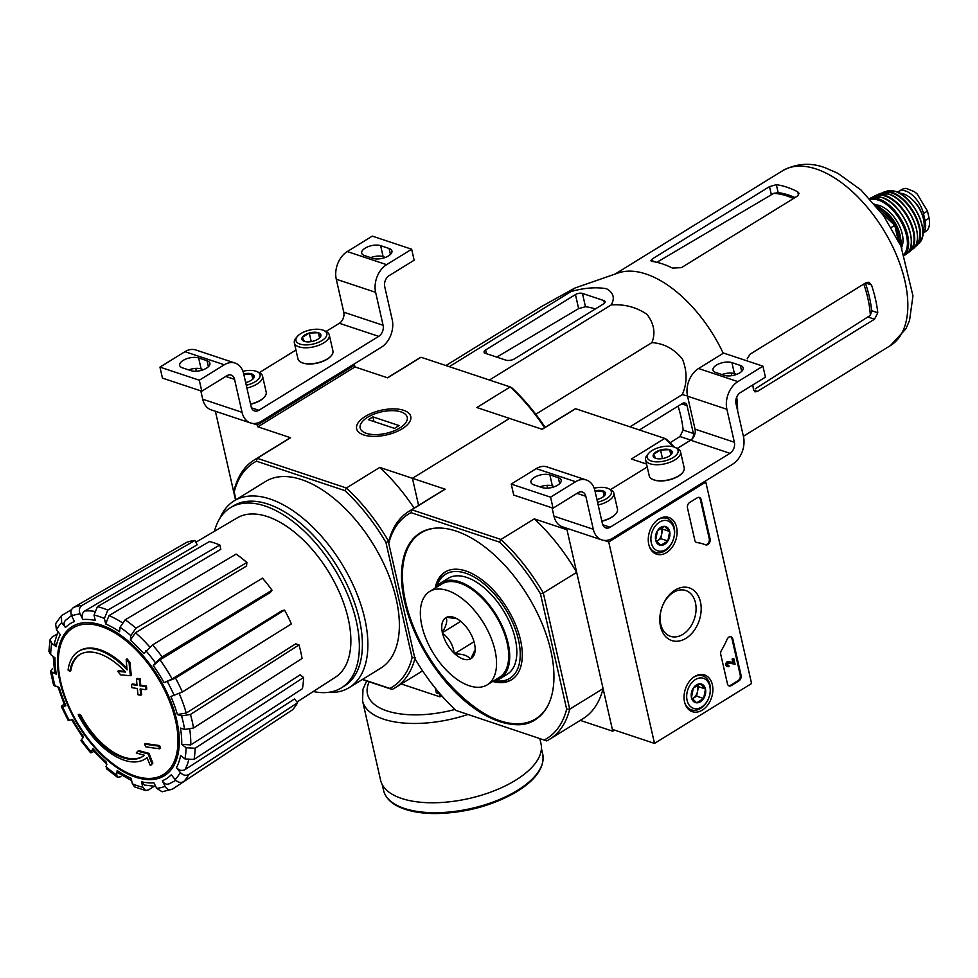 <?xml version="1.0" encoding="UTF-8"?>
<svg xmlns="http://www.w3.org/2000/svg" width="978" height="978" viewBox="0 0 978 978"><rect width="100%" height="100%" fill="white"/><g stroke="black" fill="none" stroke-linecap="round" stroke-linejoin="round"><path stroke-width="1.47" d="M215.38 411.249L235.539 500.002M235.967 499.746L234.194 491.922A131.822 70.489 58.3 0 1 256.468 461.2L344.904 490.638L346.383 487.998L257.202 458.303L290.564 437.728L257.886 426.836L354.965 366.958L354.549 365.124L353.144 364.66M354.549 365.124L257.471 425.014L252.789 423.45M257.471 425.014L257.886 426.836M411.652 249.219L386.628 264.659A21.088 15.012 108.4 0 0 375.625 292.324L383.107 325.295A8.435 6.002 108.4 0 1 378.706 336.359L258.877 410.283A8.435 6.002 108.4 0 1 254.549 410.956A8.435 6.002 108.4 0 1 251.138 406.701L243.656 373.73A21.088 15.012 108.4 0 0 235.148 363.082A21.088 15.012 108.4 0 0 224.317 364.77L199.292 380.21L201.786 391.2L226.823 375.76A8.435 6.002 108.4 0 1 231.15 375.087A8.435 6.002 108.4 0 1 234.549 379.342L242.043 412.313A21.088 15.012 108.4 0 0 250.551 422.961A21.088 15.012 108.4 0 0 261.37 421.261L381.2 347.349A21.088 15.012 108.4 0 0 392.215 319.672L384.721 286.713A8.435 6.002 108.4 0 1 389.122 275.649L414.159 260.209L411.652 249.219L372.312 236.114L347.288 251.554A21.088 15.012 108.4 0 0 336.273 279.231L343.767 312.19A8.435 6.002 108.4 0 1 339.366 323.266L326.041 331.481M380.638 245.661A11.174 5.086 -12.8 0 0 368.083 246.701A11.174 5.086 -12.8 0 0 361.701 253.094A11.174 5.086 -12.8 0 0 364.562 255.576L372.997 258.388A11.174 5.086 -12.8 0 0 385.552 257.348A11.174 5.086 -12.8 0 0 391.933 250.955A11.174 5.086 -12.8 0 0 389.073 248.473L380.638 245.661L383.131 256.652L385.405 257.41M383.131 256.652A11.174 5.086 -12.8 0 0 370.723 257.63M295.955 350.038L259.304 372.642M235.148 363.082L195.808 349.977A21.088 15.012 108.4 0 0 184.976 351.677L159.952 367.117L162.446 378.107L201.786 391.2M182.531 367.862L190.967 370.674A11.174 5.086 -12.8 0 0 203.522 369.635A11.174 5.086 -12.8 0 0 209.903 363.229A11.174 5.086 -12.8 0 0 207.043 360.748L198.62 357.948A11.174 5.086 -12.8 0 0 186.052 358.987A11.174 5.086 -12.8 0 0 179.671 365.381A11.174 5.086 -12.8 0 0 182.531 367.862M199.292 380.21L159.952 367.117M198.62 357.948L201.113 368.926L203.387 369.684M201.113 368.926A11.174 5.086 -12.8 0 0 188.693 369.916M195.698 368.388L196.333 371.212M200.808 390.87L202.703 399.207A21.088 15.012 108.4 0 0 211.199 409.868L250.551 422.961M243.864 374.66L251.652 373.914L253.779 377.948A9.743 4.438 167.2 0 1 253.314 378.584A9.743 4.438 167.2 0 1 246.774 382.264A9.743 4.438 167.2 0 1 245.661 382.557M243.693 373.902A9.743 4.438 167.2 0 1 251.652 373.914A9.743 4.438 167.2 0 1 253.779 377.948M242.911 371.249A15.819 7.201 167.2 0 1 257.092 371.64A15.819 7.201 167.2 0 1 258.852 378.657A15.819 7.201 167.2 0 1 246.273 385.246M257.092 371.64L259.17 372.581A17.922 8.154 167.2 0 1 262.544 376.09A17.922 8.154 167.2 0 1 246.896 388.021M262.544 376.09L266.187 392.117A17.922 8.154 167.2 0 1 264.659 396.738A17.922 8.154 167.2 0 1 250.539 404.036M264.463 396.958A17.396 7.922 167.2 0 1 264.292 397.178A17.396 7.922 167.2 0 1 250.588 404.269M252.837 379.109L251.652 373.914M304.39 341.383A9.743 4.438 167.2 0 1 303.73 341.126A9.743 4.438 167.2 0 1 302.275 337.349A9.743 4.438 167.2 0 1 309.28 333.033L318.4 332.74L320.515 336.774A9.743 4.438 167.2 0 1 320.063 337.422A9.743 4.438 167.2 0 1 313.51 341.102A9.743 4.438 167.2 0 1 304.39 341.383L302.275 337.349L309.28 333.033A9.743 4.438 167.2 0 1 318.4 332.74A9.743 4.438 167.2 0 1 320.515 336.774M300.014 344.085A15.819 7.201 167.2 0 1 297.324 336.493A15.819 7.201 167.2 0 1 323.84 330.466A15.819 7.201 167.2 0 1 321.31 340.943A15.819 7.201 167.2 0 1 300.014 344.085M323.84 330.466L325.918 331.42A17.922 8.154 167.2 0 1 329.293 334.928A17.922 8.154 167.2 0 1 319.06 345.185A17.922 8.154 167.2 0 1 298.913 346.848A17.922 8.154 167.2 0 1 294.329 342.862A17.922 8.154 167.2 0 1 295.857 338.241L297.324 336.493M329.293 334.928L332.936 350.943A17.922 8.154 167.2 0 1 331.395 355.576A17.922 8.154 167.2 0 1 302.557 362.875A17.922 8.154 167.2 0 1 301.346 362.398A17.922 8.154 167.2 0 1 297.972 358.889L294.329 342.862M331.212 355.796A17.396 7.922 167.2 0 1 331.041 356.016A17.396 7.922 167.2 0 1 303.046 363.095A17.396 7.922 167.2 0 1 301.872 362.642A17.396 7.922 167.2 0 1 301.615 362.52M319.574 337.936L318.4 332.74M311.224 341.615L309.28 333.033M751.581 683.536L654.502 743.414L608.732 541.959L705.81 482.081L751.581 683.536M566.641 528.206L612.35 729.38L654.502 743.414M604.062 540.406L608.732 541.959M704.404 481.616L705.81 482.081M738.879 680.92L731.299 685.602A4.218 3.007 -71.6 0 1 729.136 685.945A4.218 3.007 -71.6 0 1 727.436 683.805L720.749 654.38A4.218 3.007 -71.6 0 1 721.434 650.431A73.815 52.555 -71.6 0 0 727.094 639.343A4.218 3.007 -71.6 0 1 731.092 636.776A4.218 3.007 -71.6 0 1 732.791 638.903L741.08 675.395A4.218 3.007 -71.6 0 1 738.879 680.92L738.035 680.639L730.456 685.321A4.218 3.007 -71.6 0 1 728.732 685.761M701.14 499.575L710.101 539A4.218 3.007 -71.6 0 1 709.087 543.401A4.218 3.007 -71.6 0 1 705.725 544.868A4.218 3.007 -71.6 0 1 705.627 544.832A73.815 52.555 -71.6 0 0 703.805 544.171A73.815 52.555 -71.6 0 0 696.935 542.582A4.218 3.007 -71.6 0 1 696.544 542.497A4.218 3.007 -71.6 0 1 694.845 540.357L687.485 507.998A4.218 3.007 -71.6 0 1 689.686 502.46L697.277 497.79A4.218 3.007 -71.6 0 1 699.441 497.447A4.218 3.007 -71.6 0 1 701.14 499.575L700.297 499.293L709.258 538.719A4.218 3.007 -71.6 0 1 708.378 542.949A4.218 3.007 -71.6 0 1 705.199 544.66M675.016 590.113A27.751 19.756 -71.6 0 1 700.517 615.602A27.751 19.756 -71.6 0 1 665.945 636.923A27.751 19.756 -71.6 0 1 675.016 590.113M694.649 676.519A19.352 13.778 -71.6 0 1 704.343 674.893A19.352 13.778 -71.6 0 1 711.532 697.681A19.352 13.778 -71.6 0 1 692.118 711.605A19.352 13.778 -71.6 0 1 684.099 695.419A19.352 13.778 -71.6 0 1 694.649 676.519M658.866 519.025A19.352 13.778 -71.6 0 1 668.561 517.399A19.352 13.778 -71.6 0 1 675.749 540.186A19.352 13.778 -71.6 0 1 656.336 554.11A19.352 13.778 -71.6 0 1 648.316 537.912A19.352 13.778 -71.6 0 1 658.866 519.025M673.329 592.448A24.144 17.188 -71.6 0 1 685.712 590.504A24.144 17.188 -71.6 0 1 694.392 618.842A24.144 17.188 -71.6 0 1 670.456 636.311A24.144 17.188 -71.6 0 1 660.15 616.226A24.144 17.188 -71.6 0 1 673.329 592.448M696.935 542.582L696.177 542.325A73.815 52.555 -71.6 0 1 702.962 543.89A73.815 52.555 -71.6 0 1 703.39 544.037M699.001 497.35A4.218 3.007 -71.6 0 1 700.297 499.293M730.652 636.678A4.218 3.007 -71.6 0 1 731.947 638.622L740.236 675.113A4.218 3.007 -71.6 0 1 738.035 680.639M733.855 658.805L735.101 664.258L728.732 663.035A1.271 0.905 -71.6 0 0 728.133 665.468A1.271 0.905 -71.6 0 0 728.781 665.37L729.026 666.47A2.531 1.797 -71.6 0 1 727.73 666.666A2.531 1.797 -71.6 0 1 726.752 663.915A2.531 1.797 -71.6 0 1 729.001 661.8L733.708 662.705L732.95 659.368L733.855 658.805L733.011 658.524L732.106 659.086L732.95 659.368M727.326 666.458A2.531 1.797 -71.6 0 1 726.886 666.385A2.531 1.797 -71.6 0 1 725.908 663.634A2.531 1.797 -71.6 0 1 728.158 661.519L732.864 662.424L732.106 659.086M732.864 662.424L733.708 662.705M728.158 661.519L729.001 661.8M727.754 665.174A1.271 0.905 -71.6 0 0 727.938 665.089L728.781 665.37M700.309 683.842L705.468 689.001L703.634 698.488L696.629 702.815L691.458 697.644L693.292 688.157L700.309 683.842A9.743 6.932 -71.6 0 1 705.468 689.001A9.743 6.932 -71.6 0 1 703.634 698.488A9.743 6.932 -71.6 0 1 696.629 702.815A9.743 6.932 -71.6 0 1 691.458 697.644A9.743 6.932 -71.6 0 1 693.292 688.157A9.743 6.932 -71.6 0 1 700.309 683.842M687.094 700.346A15.819 11.259 -71.6 0 1 701.446 677.925A15.819 11.259 -71.6 0 1 706.85 701.715A15.819 11.259 -71.6 0 1 687.094 700.346M693.439 677.351A17.922 12.763 -71.6 0 1 702.717 675.847A17.922 12.763 -71.6 0 1 709.172 696.886A17.922 12.763 -71.6 0 1 691.397 709.869A17.922 12.763 -71.6 0 1 684.857 703.109M696.752 685.248A8.435 6.002 -71.6 0 1 697.51 687.241A8.435 6.002 -71.6 0 1 697.522 691.409A8.435 6.002 -71.6 0 1 693.109 698.316L696.605 696.153L698.451 686.666L696.935 685.162M692.216 698.867L693.109 698.316A8.435 6.002 -71.6 0 1 692.167 698.793M696.605 696.153L703.634 698.488M698.451 686.666L705.468 689.001M664.527 526.347L669.685 531.506L667.852 540.993L660.847 545.321L655.676 540.149L657.509 530.663L664.527 526.347A9.743 6.932 -71.6 0 1 669.685 531.506A9.743 6.932 -71.6 0 1 667.852 540.993A9.743 6.932 -71.6 0 1 660.847 545.321A9.743 6.932 -71.6 0 1 655.676 540.149A9.743 6.932 -71.6 0 1 657.509 530.663A9.743 6.932 -71.6 0 1 664.527 526.347M651.311 542.851A15.819 11.259 -71.6 0 1 665.663 520.43A15.819 11.259 -71.6 0 1 671.067 544.22A15.819 11.259 -71.6 0 1 651.311 542.851M657.656 519.844A17.922 12.763 -71.6 0 1 666.935 518.352A17.922 12.763 -71.6 0 1 673.39 539.391A17.922 12.763 -71.6 0 1 655.615 552.374A17.922 12.763 -71.6 0 1 649.074 545.602M660.969 527.753A8.435 6.002 -71.6 0 1 661.727 529.746A8.435 6.002 -71.6 0 1 661.739 533.915A8.435 6.002 -71.6 0 1 657.326 540.822L660.822 538.658L662.668 529.171L661.152 527.655M656.434 541.36L657.326 540.822A8.435 6.002 -71.6 0 1 656.385 541.299M660.822 538.658L667.852 540.993M662.668 529.171L669.685 531.506M762.926 366.175L737.901 381.616A21.088 15.012 108.4 0 0 726.886 409.281L734.38 442.252A8.435 6.002 108.4 0 1 729.979 453.315L610.138 527.228A8.435 6.002 108.4 0 1 605.81 527.912A8.435 6.002 108.4 0 1 602.411 523.646L594.917 490.687A21.088 15.012 108.4 0 0 586.409 480.027A21.088 15.012 108.4 0 0 575.59 481.726L550.565 497.166L553.059 508.157L578.084 492.716A8.435 6.002 108.4 0 1 582.411 492.032A8.435 6.002 108.4 0 1 585.822 496.298L593.304 529.269A21.088 15.012 108.4 0 0 601.812 539.917A21.088 15.012 108.4 0 0 612.631 538.218L732.473 464.305A21.088 15.012 108.4 0 0 743.476 436.628L735.994 403.669A8.435 6.002 108.4 0 1 740.395 392.594L765.419 377.166L762.926 366.175L723.586 353.07L698.549 368.51A21.088 15.012 108.4 0 0 687.546 396.188L695.04 429.146A8.435 6.002 108.4 0 1 690.627 440.21L677.314 448.437M731.911 362.618A11.174 5.086 -12.8 0 0 719.356 363.657A11.174 5.086 -12.8 0 0 712.974 370.051A11.174 5.086 -12.8 0 0 715.835 372.532L724.258 375.344A11.174 5.086 -12.8 0 0 736.813 374.305A11.174 5.086 -12.8 0 0 743.194 367.911A11.174 5.086 -12.8 0 0 740.334 365.43L731.911 362.618L734.405 373.608L736.678 374.366M734.405 373.608A11.174 5.086 -12.8 0 0 721.996 374.586M647.228 466.995L610.565 489.599M586.409 480.027L547.069 466.934A21.088 15.012 108.4 0 0 536.25 468.633L511.225 484.073L513.719 495.051L553.059 508.157M533.805 484.819L542.24 487.619A11.174 5.086 -12.8 0 0 554.795 486.579A11.174 5.086 -12.8 0 0 561.176 480.186A11.174 5.086 -12.8 0 0 558.316 477.704L549.88 474.892A11.174 5.086 -12.8 0 0 537.325 475.931A11.174 5.086 -12.8 0 0 530.944 482.337A11.174 5.086 -12.8 0 0 533.805 484.819M550.565 497.166L511.225 484.073M549.88 474.892L552.374 485.883L554.648 486.641M552.374 485.883A11.174 5.086 -12.8 0 0 539.966 486.873M546.959 485.345L547.607 488.169M552.069 507.826L553.964 516.164A21.088 15.012 108.4 0 0 562.472 526.824L601.812 539.917M595.137 491.616L602.925 490.87L605.04 494.905A9.743 4.438 167.2 0 1 604.587 495.54A9.743 4.438 167.2 0 1 598.035 499.22A9.743 4.438 167.2 0 1 596.922 499.501M594.954 490.858A9.743 4.438 167.2 0 1 602.925 490.87A9.743 4.438 167.2 0 1 605.04 494.905M594.184 488.205A15.819 7.201 167.2 0 1 608.365 488.584A15.819 7.201 167.2 0 1 610.125 495.601A15.819 7.201 167.2 0 1 597.534 502.203M608.365 488.584L610.443 489.538A17.922 8.154 167.2 0 1 613.817 493.046A17.922 8.154 167.2 0 1 598.169 504.966M613.817 493.046L617.46 509.073A17.922 8.154 167.2 0 1 615.92 513.694A17.922 8.154 167.2 0 1 601.8 520.993M615.737 513.915A17.396 7.922 167.2 0 1 615.565 514.135A17.396 7.922 167.2 0 1 601.861 521.213M604.111 496.054L602.925 490.87M655.651 458.34A9.743 4.438 167.2 0 1 655.003 458.083A9.743 4.438 167.2 0 1 653.536 454.305A9.743 4.438 167.2 0 1 660.541 449.99L669.673 449.697L671.788 453.731A9.743 4.438 167.2 0 1 671.324 454.379A9.743 4.438 167.2 0 1 664.783 458.046A9.743 4.438 167.2 0 1 655.651 458.34L653.536 454.305L660.541 449.99A9.743 4.438 167.2 0 1 669.673 449.697A9.743 4.438 167.2 0 1 671.788 453.731M651.287 461.041A15.819 7.201 167.2 0 1 648.585 453.437A15.819 7.201 167.2 0 1 675.101 447.423A15.819 7.201 167.2 0 1 672.571 457.9A15.819 7.201 167.2 0 1 651.287 461.041M675.101 447.423L677.179 448.376A17.922 8.154 167.2 0 1 680.554 451.873A17.922 8.154 167.2 0 1 670.321 462.142A17.922 8.154 167.2 0 1 650.187 463.804A17.922 8.154 167.2 0 1 645.59 459.819A17.922 8.154 167.2 0 1 647.13 455.198L648.585 453.437M680.554 451.873L684.197 467.9A17.922 8.154 167.2 0 1 682.668 472.521A17.922 8.154 167.2 0 1 653.83 479.831A17.922 8.154 167.2 0 1 652.619 479.354A17.922 8.154 167.2 0 1 649.233 475.846L645.59 459.819M682.485 472.753A17.396 7.922 167.2 0 1 682.302 472.961A17.396 7.922 167.2 0 1 654.306 480.051A17.396 7.922 167.2 0 1 653.133 479.587A17.396 7.922 167.2 0 1 652.876 479.477M670.847 454.892L669.673 449.697M662.497 458.572L660.541 449.99M673.267 446.775A133.925 71.614 -121.7 0 0 664.759 438.413L575.577 408.718L542.203 429.305L509.514 418.413L412.435 478.303L379.757 467.423L346.383 487.998A133.925 71.614 58.3 0 1 388.743 541.482L385.931 542.448L412.129 657.705L415.161 657.729M387.471 377.789L418.181 358.84A133.925 71.614 58.3 0 1 421.017 357.251L510.21 386.946L476.836 407.533L509.514 418.413L412.435 478.303L418.596 505.381L412.435 478.303L445.124 489.183L411.75 509.77L411.029 512.655L499.465 542.105L500.944 539.465L411.75 509.77A133.925 71.614 58.3 0 0 408.914 511.36L442.288 490.773A133.925 71.614 58.3 0 1 445.124 489.183M80 654.441A59.902 32.029 58.3 0 0 70.795 670.786L69.878 671.348A230.563 104.927 -12.8 0 1 68.069 670.113A63.277 33.839 58.3 0 1 78.436 651.421A63.277 33.839 58.3 0 1 127.103 669.893A228.094 170.832 102.7 0 1 126.199 659.404L127.116 658.842A221.004 178.668 -151.3 0 0 130.025 662.461A227.446 170.343 -77.3 0 0 131.321 675.138L130.416 675.688A227.446 170.343 -77.3 0 1 129.12 663.023L130.025 662.461M78.436 651.421L79.352 650.859A63.277 33.839 58.3 0 1 126.932 668.182M69.878 671.348A59.902 32.029 58.3 0 1 79.548 654.71A59.902 32.029 58.3 0 1 125.502 672.069A227.678 89.084 163.9 0 1 117.715 671.287L118.631 670.725A227.678 89.084 163.9 0 0 124.842 671.373M117.715 671.287A225.991 182.703 28.7 0 0 120.587 674.832A228.314 89.34 -16.1 0 0 130.416 675.688M129.12 663.023A221.004 178.668 -151.3 0 1 126.199 659.404M80.037 716.03A230.563 104.927 167.2 0 1 78.228 714.796L79.132 714.233A230.563 104.927 167.2 0 0 80.942 715.468L80.037 716.03A59.902 32.029 58.3 0 0 142.433 756.666A59.902 32.029 58.3 0 0 144.402 755.26A227.678 117.348 -9.3 0 1 136.26 752.926A225.991 26.296 144.1 0 1 137.922 751.128L138.839 750.566A228.314 117.678 170.7 0 0 149.096 753.353A227.446 152.311 -66.5 0 0 152.886 763.06A221.004 25.721 -35.9 0 0 151.199 764.882L150.294 765.444A221.004 25.721 -35.9 0 1 151.969 763.622L152.886 763.06M150.294 765.444A228.094 152.739 113.5 0 1 147.03 757.571A63.277 33.839 58.3 0 1 144.878 759.124A63.277 33.839 58.3 0 1 78.228 714.796M147.067 757.693A63.277 33.839 58.3 0 1 145.783 758.573L144.878 759.124M151.969 763.622A227.446 152.311 -66.5 0 1 148.191 753.916L149.096 753.353M148.191 753.916A228.314 117.678 170.7 0 1 137.922 751.128M142.886 756.385A59.902 32.029 58.3 0 1 80.942 715.468M144.634 744.05A228.057 162.385 108.4 0 0 145.661 746.752A229.207 104.316 -12.8 0 0 159.683 748.781L160.588 748.219A224.243 159.671 -71.6 0 1 159.548 745.529A229.72 104.536 167.2 0 1 145.539 743.488L144.634 744.05A229.72 104.536 167.2 0 0 158.644 746.092L159.548 745.529M159.683 748.781A224.243 159.671 -71.6 0 1 158.644 746.092M131.517 684.49A228.057 162.385 108.4 0 0 131.822 687.644A229.72 104.536 -12.8 0 0 137.311 688.524A226.688 161.407 108.4 0 0 138.008 694.783A230.563 104.927 -12.8 0 0 140.808 695.187A225.93 160.869 -71.6 0 1 140.111 688.94A229.72 104.536 -12.8 0 0 145.82 689.686A224.243 159.671 -71.6 0 1 145.539 686.519A229.207 104.316 167.2 0 1 139.817 685.774A225.93 160.869 -71.6 0 1 139.341 679.392A228.057 103.778 167.2 0 1 136.529 678.989A226.688 161.407 108.4 0 0 137.006 685.37A229.207 104.316 167.2 0 1 131.517 684.49L132.433 683.928A229.207 104.316 167.2 0 0 136.944 684.661M140.808 695.187L141.712 694.625A225.93 160.869 -71.6 0 1 141.089 689.074M145.82 689.686L146.737 689.123A224.243 159.671 -71.6 0 1 146.443 685.957A229.207 104.316 167.2 0 1 140.722 685.211A225.93 160.869 -71.6 0 1 140.245 678.83A228.057 103.778 167.2 0 1 137.446 678.426L136.529 678.989M145.539 686.519L146.443 685.957M139.817 685.774L140.722 685.211M139.341 679.392L140.245 678.83M125.184 619.808A103.802 55.514 58.3 0 1 135.966 628.194L246.884 562.497A99.756 53.338 58.3 0 0 236.101 554.11L125.184 619.808L120.049 627.24L119.597 631.751A91.211 48.778 58.3 0 0 105.648 623.952L104.401 618.487L107.825 610.101L219.842 545.015L220.82 549.306L109.023 615.59A97.543 52.152 58.3 0 1 122.116 622.631M219.842 545.015A99.756 53.338 58.3 0 0 209.451 541.555L97.433 606.641L94.01 615.028L95.257 620.492A91.211 48.778 58.3 0 0 82.861 619.526L80.11 613.939C78.68 610.284 79.304 607.448 82.005 605.431L195.001 540.431A99.756 53.338 58.3 0 0 186.578 542.411L73.582 607.424A103.802 55.514 58.3 0 1 82.005 605.431M73.582 607.424C70.881 609.441 70.245 612.277 71.675 615.932L74.438 621.507A91.211 48.778 58.3 0 0 65.477 627.509L61.638 622.668L61.418 615.688L55.599 623.707L56.467 629.795L60.306 634.649A91.211 48.778 58.3 0 0 56.149 646.715L51.797 643.328L50.086 639.624L48.9 651.299L50.673 654.526L55.012 657.913A91.211 48.778 58.3 0 0 56.296 674.197L50.465 671.324L53.57 685.003L59.377 687.754A91.211 48.778 58.3 0 0 65.893 705.786L62.494 706.581C60.66 706.911 61.076 706.226 63.741 704.515M69.316 720.431A97.482 52.127 58.3 0 1 62.494 706.581L61.37 706.568L68.191 720.431L72.714 719.625A91.211 48.778 58.3 0 0 83.485 736.666L80.978 740.652L90.514 752.705L93.008 748.696L92.604 749.82L106.981 764.283M93.008 748.696A91.211 48.778 58.3 0 0 106.382 762.131L106.541 768.794L117.446 777.278L120.917 776.703M117.446 777.278L116.712 775.028L117.164 770.517L117.91 772.767L131.639 780.64M117.164 770.517A91.211 48.778 58.3 0 0 131.113 778.317L132.348 783.781L134.671 786.899L145.575 790.53L148.668 789.869L154.011 786.373M145.575 790.53L142.751 787.241L141.504 781.777L144.353 785.065L155.698 786.398M141.504 781.777A91.211 48.778 58.3 0 0 153.901 782.742L156.651 788.329L162.116 791.777M162.116 791.789L172.519 789.087C169.561 790.554 167.079 789.649 165.074 786.336L162.324 780.762C164.304 784.038 166.773 784.967 169.732 783.537M162.324 780.762A91.211 48.778 58.3 0 0 171.272 774.747L175.123 779.6C177.8 782.449 180.649 783.121 183.668 781.618L292.398 709.881A99.756 53.338 58.3 0 0 297.581 702.742L188.84 774.478A103.802 55.514 58.3 0 1 183.668 781.618M188.84 774.478C185.82 775.982 182.972 775.322 180.294 772.473L176.456 767.62C179.108 770.456 181.945 771.129 184.964 769.649L294.561 698.94L297.581 702.742M176.456 767.62A91.211 48.778 58.3 0 0 180.6 755.554L184.952 758.928L194.011 759.466L302.422 688.671A99.756 53.338 58.3 0 0 303.559 677.473L195.148 748.268A103.802 55.514 58.3 0 1 194.011 759.466M195.148 748.268L186.089 747.742L181.737 744.356L190.759 744.906L300.148 674.82L303.559 677.473M181.737 744.356A91.211 48.778 58.3 0 0 180.465 728.072L184.646 729.466L193.546 727.987L302.068 658.487A99.756 53.338 58.3 0 0 298.987 644.93L190.465 714.441A103.802 55.514 58.3 0 1 193.546 727.987M190.465 714.441L181.578 715.908L177.385 714.515L186.236 713.072L295.698 643.83L298.987 644.93M177.385 714.515A91.211 48.778 58.3 0 0 170.869 696.483L182.36 691.996L291.383 623.903A99.756 53.338 58.3 0 0 284.561 610.052L175.539 678.145A103.802 55.514 58.3 0 1 182.36 691.996M175.539 678.145L164.035 682.632L172.104 678.976L281.896 610.688L284.561 610.052M160.013 659.844L153.277 665.602L155.368 662.729L162.14 656.947L272.006 590.199L270.368 592.448L160.013 659.844A97.543 52.152 58.3 0 1 172.104 678.976M272.006 590.199A99.756 53.338 58.3 0 0 262.483 578.169L152.605 644.918L143.742 653.573A91.211 48.778 58.3 0 0 130.38 640.138L130.832 635.627L135.966 628.194M105.648 623.952L109.023 615.59M130.38 640.138L135.465 632.729A97.543 52.152 58.3 0 1 149.72 646.947M246.884 562.497L246.529 566.042L135.465 632.729M281.921 716.788L172.519 789.087M81.394 739.539A97.482 52.127 58.3 0 0 90.93 751.569C89.903 753.182 90.758 753.194 93.485 751.593M65.893 705.786L64.768 705.761M52.543 668.512L50.465 671.324M56.296 674.197L54.658 672.717L53.228 656.519M50.086 639.624L52.091 637.045L56.846 634.27M56.149 646.715L54.438 642.986L57.922 631.641M61.418 615.688L71.565 609.636M65.477 627.509C63.374 624.343 63.631 621.751 66.235 619.759M82.861 619.526C81.431 615.895 82.054 613.059 84.719 611.03L197.153 544.807L195.001 540.431M544.587 427.667A133.925 71.614 58.3 0 0 510.21 386.946L511.763 387.716A131.822 70.489 58.3 0 1 545.149 427.325M411.029 512.655A131.822 70.489 58.3 0 0 388.743 543.389L414.929 658.646A133.925 71.614 58.3 0 1 394.99 687.864A133.925 71.614 58.3 0 1 392.154 689.453L362.312 679.514M402.19 428.78A27.751 12.628 167.2 0 1 361.872 434.208A27.751 12.628 167.2 0 1 364.085 417.203A27.751 12.628 167.2 0 1 399.048 409.256A27.751 12.628 167.2 0 1 408.388 423.633A27.751 12.628 167.2 0 1 402.19 428.78M421.017 357.251L387.643 377.838L354.965 366.958M234.194 491.922L234.194 490.027A133.925 71.614 58.3 0 1 254.366 459.892A133.925 71.614 58.3 0 1 257.202 458.303L256.468 461.2M220.087 517.985A109.67 58.643 58.3 0 1 234.084 500.895L265.576 481.469A109.67 58.643 58.3 0 1 301.517 479.587A109.67 58.643 58.3 0 1 387.215 571.445A109.67 58.643 58.3 0 1 380.735 668.157L349.244 687.583A109.67 58.643 58.3 0 1 327.691 692.424M412.129 657.705A131.822 70.489 58.3 0 1 389.843 688.426L362.581 679.355M344.904 490.638A131.822 70.489 58.3 0 1 385.931 542.448M290.564 437.728A133.925 71.614 -121.7 0 0 287.728 439.305L254.366 459.892M414.134 508.132A133.925 71.614 -121.7 0 0 379.757 467.423M392.154 689.453L389.843 688.426M234.084 500.895A109.67 58.643 58.3 0 1 270.026 499.012A109.67 58.643 58.3 0 1 355.723 590.871A109.67 58.643 58.3 0 1 349.244 687.583M214.451 531.286A105.795 56.565 58.3 0 1 230.307 507.79A105.795 56.565 58.3 0 1 264.977 505.968A105.795 56.565 58.3 0 1 347.63 594.587A105.795 56.565 58.3 0 1 341.383 687.876A105.795 56.565 58.3 0 1 313.278 691.507M195.881 542.215L237.177 517.9A93.582 50.037 58.3 0 1 267.373 516.567A93.582 50.037 58.3 0 1 340.307 594.502A93.582 50.037 58.3 0 1 335.442 677.192L297.006 702.008M230.307 507.79L233.339 505.919A105.795 56.565 58.3 0 1 268.009 504.098A105.795 56.565 58.3 0 1 350.674 592.717A105.795 56.565 58.3 0 1 344.415 686.006L341.383 687.876M687.497 395.98L682.265 394.611C687.265 383.303 687.326 371.481 682.448 359.146C674.123 348.901 663.952 343.4 651.91 342.63C655.712 332.985 654.05 323.535 646.91 314.293C636.348 307.141 624.453 304.011 611.213 304.904C615.076 298.07 613.512 292.691 606.494 288.742C596.067 286.896 584.257 287.825 571.079 291.542L574.783 288.082L542.264 306.114L445.919 365.552M571.079 291.542L449.281 366.664M611.213 304.904L489.416 380.026M651.91 342.63L535.773 414.269M682.265 394.611L630.015 426.836M677.253 448.401L690.712 440.1A5.061 3.606 108.4 0 0 693.365 433.462L687.033 405.625A5.061 3.606 108.4 0 0 684.991 403.058A5.061 3.606 108.4 0 0 682.399 403.474L639.429 429.978M603.536 303.913A5.061 2.298 -12.8 0 0 605.101 301.676A5.061 2.298 -12.8 0 0 603.805 300.552L582.448 293.437A5.061 2.298 -12.8 0 0 575.443 294.561L485.638 349.953A5.061 2.298 -12.8 0 0 484.073 352.202A5.061 2.298 -12.8 0 0 485.369 353.327L505.883 360.149A6.333 2.885 -12.8 0 0 514.648 358.743L603.536 303.913M496.763 357.117L578.634 308.62L585.467 306.725L582.448 293.437M595.357 308.962A98.423 52.629 -121.7 0 0 585.467 306.725M898.134 240.148L894.76 225.319L881.96 213.461M894.76 225.319L891.264 227.483M863.782 284.06A93.815 50.159 58.3 0 1 870.359 315.344L871.655 310.711A93.631 50.074 -121.7 0 0 865.396 283.058M870.359 315.344L755.15 388.902M795.028 197.568A93.631 50.074 -121.7 0 0 778.158 192.678L773.732 193.363A93.815 50.159 58.3 0 1 793.451 198.546M656.825 262.3L773.732 193.363M752.815 384.941A102.714 54.927 58.3 0 1 753.402 389.488L754.992 391.885L757.424 391.432L874.528 319.195L877.792 312.752A102.714 54.927 -121.7 0 0 871.471 284.916L868.965 282.214L866.202 282.569L750.016 354.232L747.192 358.865M652.412 258.852L650.773 260.747L651.959 261.407A102.714 54.927 58.3 0 1 662.387 263.877A102.714 54.927 58.3 0 1 672.436 268.07L681.421 267.642L797.62 195.967L799.099 193.375L797.706 191.798A102.714 54.927 -121.7 0 0 786.777 187.153A102.714 54.927 -121.7 0 0 776.349 184.683L769.515 186.615L652.412 258.852L653.035 261.566M574.783 288.082L618.194 272.984A102.714 54.927 58.3 0 1 645.981 273.999A102.714 54.927 58.3 0 1 723.243 353.278M731.092 373.046A102.714 54.927 58.3 0 1 731.923 375.638M736.703 397.129A102.714 54.927 58.3 0 1 737.608 410.809M693.365 433.462L683.157 430.063L679.93 436.506L670.052 442.753M683.157 430.063A98.423 52.629 -121.7 0 0 678.096 406.114M441.714 695.761L439.966 696.837L401.31 683.964M439.966 696.837L439.819 693.585M435.259 688.109L436.359 692.925L439.305 693.903M539.844 738.622L541.005 743.757A82.25 37.433 167.2 0 1 515.602 780.224A82.25 37.433 167.2 0 1 432.374 802.779A82.25 37.433 167.2 0 1 380.589 780.2L362.569 700.908L362.985 689.197L366.677 680.969M436.359 692.925L438.254 691.752M401.066 411.921A24.144 10.99 167.2 0 1 402.691 412.557A24.144 10.99 167.2 0 1 400.76 427.349A24.144 10.99 167.2 0 1 370.356 434.256A24.144 10.99 167.2 0 1 362.227 421.75A24.144 10.99 167.2 0 1 401.066 411.921M399.048 425.577L394.489 428.388L368.364 419.684L372.911 416.872L399.048 425.577M373.975 421.555L372.911 416.872M897.718 192.238A20.672 11.051 58.3 0 1 898.831 191.358L902.572 189.06L906.056 188.326L914.32 191.651L917.107 193.901L927.474 211.052L929.1 218.192C930.225 224.769 929.088 229.219 925.665 231.517L922.877 233.241M898.831 191.358A20.672 11.051 58.3 0 1 912.718 195.417A20.672 11.051 58.3 0 1 923.452 213.534L925.078 220.673A20.672 11.051 58.3 0 1 922.877 233.155M899.674 193.228A23.203 12.408 58.3 0 1 903.489 193.876A23.203 12.408 58.3 0 1 920.115 210.111A23.203 12.408 58.3 0 1 922.877 230.845M913.134 200.417A18.386 9.829 58.3 0 1 920.897 211.187A2.115 1.125 58.3 0 1 921.105 211.81L921.264 212.507M576.678 572.362L566.995 529.758L534.306 518.878A133.925 71.614 58.3 0 1 576.678 572.362L543.303 592.949L569.709 709.197L603.084 688.61A133.925 71.614 58.3 0 1 582.912 718.744L549.538 739.331A133.925 71.614 58.3 0 1 546.714 740.908L455.968 710.444A131.822 70.489 58.3 0 1 414.929 658.646M614.551 730.114L612.766 731.214L603.084 688.61M674.368 447.117A131.822 70.489 -121.7 0 0 666.324 439.183L664.759 438.413L631.397 459L646.556 464.049M546.714 740.908L455.968 710.444M404.647 601.947A109.67 58.643 58.3 0 1 420.137 532.937A109.67 58.643 58.3 0 1 527.631 595.492A109.67 58.643 58.3 0 1 535.296 719.625A109.67 58.643 58.3 0 1 461.592 698.121A109.67 58.643 58.3 0 1 404.647 601.947M499.465 542.105A131.822 70.489 58.3 0 1 540.492 593.903L566.678 709.172A131.822 70.489 58.3 0 1 544.391 739.894M388.743 543.389L388.743 541.482A133.925 71.614 58.3 0 1 408.914 511.36M566.678 709.172L569.709 709.197A133.925 71.614 58.3 0 1 549.538 739.331M534.306 518.878L500.944 539.465A133.925 71.614 58.3 0 1 543.303 592.949L540.492 593.903M612.766 731.214L580.247 720.383M575.577 408.718A133.925 71.614 -121.7 0 0 572.741 410.295L542.032 429.244M402.447 573.108A109.67 58.643 58.3 0 1 420.589 532.655M535.748 719.331A109.67 58.643 58.3 0 1 491.445 717.387M436.102 587.411A63.277 33.839 58.3 0 1 445.565 571.775M511.995 679.465A63.277 33.839 58.3 0 1 493.78 680.908M435.161 588.096A63.277 33.839 58.3 0 1 445.1 572.044A63.277 33.839 58.3 0 1 507.117 608.145A63.277 33.839 58.3 0 1 511.543 679.759A63.277 33.839 58.3 0 1 492.741 681.434M436.811 586.47A61.162 32.702 58.3 0 1 505.553 609.111A61.162 32.702 58.3 0 1 494.929 680.688M442.545 633.304L442.325 632.35A24.047 12.861 -121.7 0 1 446.078 617.546L446.604 617.289A24.047 12.861 -121.7 0 1 455.601 618.047A24.047 12.861 -121.7 0 1 461.983 622.411L462.716 623.096A24.047 12.861 -121.7 0 1 474.354 643.011L474.574 643.964A24.047 12.861 -121.7 0 1 475.149 649.734A24.047 12.861 -121.7 0 1 470.821 658.769L470.296 659.038A24.047 12.861 -121.7 0 1 454.917 653.915L454.183 653.231A24.047 12.861 -121.7 0 1 442.545 633.304C449.159 638.182 453.046 644.82 454.183 653.231M421.921 625.993A54.841 29.328 -121.7 0 0 450.393 674.074A54.841 29.328 -121.7 0 0 487.24 684.832A54.841 29.328 -121.7 0 0 483.401 622.766A54.841 29.328 -121.7 0 0 429.66 591.482A54.841 29.328 -121.7 0 0 421.921 625.993M454.917 653.915C462.802 653.915 467.936 655.615 470.296 659.038M446.078 617.546C447.606 620.737 446.359 625.675 442.325 632.35M456.885 618.695L446.604 617.289M470.821 658.769L474.636 650.712M487.24 684.832L499.379 677.351A54.841 29.328 -121.7 0 0 495.54 615.284A54.841 29.328 -121.7 0 0 441.799 584L429.66 591.482M474.012 641.727L454.501 653.769M460.736 621.336L442.227 632.754M493.548 680.945A56.308 30.11 -121.7 0 0 500.149 678.598L507.276 674.209A56.308 30.11 -121.7 0 0 510.602 624.551A56.308 30.11 -121.7 0 0 466.604 577.375A56.308 30.11 -121.7 0 0 448.156 578.353L441.017 582.741A56.308 30.11 -121.7 0 0 435.968 587.595M500.149 678.598A56.308 30.11 -121.7 0 0 503.474 628.94A56.308 30.11 -121.7 0 0 459.477 581.776A56.308 30.11 -121.7 0 0 441.017 582.741M386.628 264.659L347.288 251.554M375.625 292.324L336.273 279.231M383.107 325.295L343.767 312.19M378.706 336.359L339.366 323.266M258.877 410.283L251.48 407.814M224.317 364.77L184.976 351.677M234.549 379.342L225.759 376.42M242.043 412.313L202.703 399.207M207.043 360.748L208.4 366.713M389.073 248.473L390.43 254.427M709.258 538.719L710.101 539M730.456 685.321L731.299 685.602M731.947 638.622L732.791 638.903M740.236 675.113L741.08 675.395M737.901 381.616L698.549 368.51M726.886 409.281L687.546 396.188M734.38 442.252L695.04 429.146M729.979 453.315L690.627 440.21M610.138 527.228L602.754 524.77M575.59 481.726L536.25 468.633M585.822 496.298L577.02 493.377M593.304 529.269L553.964 516.164M558.316 477.704L559.673 483.658M740.334 365.43L741.691 371.383M175.527 720.37A86.113 46.039 58.3 0 1 135.147 776.031A86.113 46.039 58.3 0 1 60.795 682.167A86.113 46.039 58.3 0 1 101.174 626.495A86.113 46.039 58.3 0 1 175.527 720.37M101.076 625.003A87.678 46.883 58.3 0 1 177.605 756.043A87.678 46.883 58.3 0 1 76.443 722.351A87.678 46.883 58.3 0 1 101.076 625.003M120.049 627.24A97.482 52.127 58.3 0 1 130.832 635.627M94.01 615.028A97.482 52.127 58.3 0 1 104.401 618.487M71.675 615.932A97.482 52.127 58.3 0 1 80.11 613.939M56.467 629.795A97.482 52.127 58.3 0 1 61.638 622.668M50.673 654.526A97.482 52.127 58.3 0 1 51.797 643.328M55.184 686.36A97.482 52.127 58.3 0 1 52.103 672.803M116.712 775.028A97.482 52.127 58.3 0 1 105.917 766.642M142.751 787.241A97.482 52.127 58.3 0 1 132.348 783.781M165.074 786.336A97.482 52.127 58.3 0 1 156.651 788.329M180.294 772.473A97.482 52.127 58.3 0 1 175.123 779.6M186.089 747.742A97.482 52.127 58.3 0 1 184.952 758.928M181.578 715.908A97.482 52.127 58.3 0 1 184.646 729.466M167.434 681.837A97.482 52.127 58.3 0 1 174.255 695.676M153.277 665.602A91.211 48.778 58.3 0 1 164.035 682.632M145.832 650.7A97.482 52.127 58.3 0 1 155.368 662.729M175.734 780.285A97.543 52.152 58.3 0 1 174.707 780.982L168.937 783.94M188.62 760.432A97.543 52.152 58.3 0 1 184.964 769.649M179.292 693.683A97.543 52.152 58.3 0 1 186.236 713.072M84.719 611.03A97.543 52.152 58.3 0 1 94.132 611.287M189.769 729.49A97.543 52.152 58.3 0 1 190.759 744.906M152.605 644.918A103.802 55.514 58.3 0 1 162.14 656.947M97.433 606.641A103.802 55.514 58.3 0 1 107.825 610.101M578.634 308.62L575.443 294.561M486.494 353.694L485.638 349.953M604.416 303.241L603.805 300.552M877.792 312.752L871.655 310.711M874.528 319.195L868.488 317.178M816.202 168.998A102.714 54.927 58.3 0 1 896.459 255.026A102.714 54.927 58.3 0 1 890.396 345.601L905.995 328.706L909.552 320.393L912.963 295.869L900.946 246.187L883.586 215.71L861.043 190.025L837.84 173.289L824.857 167.641C810.456 162.336 796.349 163.387 782.547 170.759A102.714 54.927 58.3 0 1 816.202 168.998M871.471 284.916L865.567 282.96M757.424 391.432L753.525 390.124M798.488 195.258L797.706 191.798M778.158 192.678L776.349 184.683M771.312 194.488L769.515 186.615M687.033 405.625L681.764 403.865M690.712 440.1L679.93 436.506M517.509 790.346A81.626 37.14 167.2 0 1 434.917 812.718A81.626 37.14 167.2 0 1 383.535 790.322C385.589 798.366 392.08 804.442 403.009 808.561C412.166 811.948 423.254 813.61 436.249 813.574C466.274 812.828 493.279 805.432 517.264 791.398C536.286 779.442 544.77 767.033 542.729 754.16A81.626 37.14 167.2 0 1 517.509 790.346M467.618 714.576A82.25 37.433 167.2 0 1 362.569 700.908M454.929 709.478A75.929 34.548 167.2 0 1 369.183 681.8M927.474 211.052L923.452 213.534M929.1 218.192L925.078 220.673M875.017 204.61A33.325 17.824 58.3 0 1 901.643 247.776A32.482 17.372 58.3 0 0 875.004 204.61M883.88 210.417A24.462 13.081 58.3 0 1 900.432 237.251M876.178 204.915A26.149 13.985 58.3 0 1 879.699 205.624A26.149 13.985 58.3 0 1 898.134 223.363A26.149 13.985 58.3 0 1 901.887 246.603M870.567 199.549A32.482 17.372 58.3 0 1 878.452 200.135A32.482 17.372 58.3 0 1 902.718 224.867A32.482 17.372 58.3 0 1 904.173 254.023M869.809 198.717A33.325 17.812 58.3 0 1 878.892 199.023A33.325 17.812 58.3 0 1 904.185 225.246A33.325 17.812 58.3 0 1 904.564 255.075M881.655 197.422A33.215 17.763 58.3 0 1 907.437 224.83A33.215 17.763 58.3 0 1 906.068 254.268L906.068 254.268C921.056 246.163 902.56 202.862 881.85 197.397L871.19 197.739A33.215 17.763 58.3 0 1 881.655 197.422M885.286 198.974A32.8 17.543 58.3 0 1 911.288 241.126M874.442 196.627A32.457 17.347 58.3 0 1 885.127 196.04A32.457 17.347 58.3 0 1 910.506 223.277A32.457 17.347 58.3 0 1 908.513 251.872M879.21 193.888L873.476 196.835A32.873 17.58 58.3 0 1 875.506 195.539A32.873 17.58 58.3 0 1 885.371 195.466A32.873 17.58 58.3 0 1 910.689 222.14A32.873 17.58 58.3 0 1 909.968 251.407A32.873 17.58 58.3 0 1 907.914 252.617L913.097 248.84C926.362 239.696 908.269 199.182 888.696 193.999L879.21 193.888A32.396 17.323 58.3 0 1 888.513 194.011A32.396 17.323 58.3 0 1 913.293 219.916A32.396 17.323 58.3 0 1 913.097 248.84M893.953 196.602A31.981 17.103 58.3 0 1 917.303 234.439M882.694 193.106A31.174 16.663 58.3 0 1 892.058 193.033A31.174 16.663 58.3 0 1 916.068 218.326A31.174 16.663 58.3 0 1 915.371 246.077M914.772 246.994L919.357 242.874A30.795 16.467 58.3 0 0 918.489 215.258A30.795 16.467 58.3 0 0 895.298 191.407A30.795 16.467 58.3 0 0 887.339 190.979L881.618 193.228A31.589 16.895 58.3 0 1 883.757 192.153A31.589 16.895 58.3 0 1 892.327 192.458A31.589 16.895 58.3 0 1 916.288 217.263A31.589 16.895 58.3 0 1 916.704 245.551A31.589 16.895 58.3 0 1 914.797 246.969M902.731 195.404A29.976 16.027 58.3 0 1 922.315 227.141M548.291 704.747A109.255 58.423 58.3 0 1 474.147 707.094A109.255 58.423 58.3 0 1 405.54 601.666A109.255 58.423 58.3 0 1 439.269 527.986M702.962 543.89L703.805 544.171M726.886 666.385L727.73 666.666M702.717 675.847L699.209 674.686M691.397 709.869L687.876 708.695M666.935 518.352L663.426 517.179M655.615 552.374L652.094 551.201M57.763 686.409L64.756 705.774M71.59 719.625L83.057 737.779M72.299 614.966L65.281 620.517M394.99 687.864L422.582 670.847M175.759 780.31L174.707 780.982M743.402 436.274L890.396 345.601M615.076 274.06L782.547 170.759M382.227 784.588L383.535 790.322M541.421 748.414L542.729 754.16M901.875 248.326L893.99 222.703L874.625 204.157M904.626 255.246L906.068 254.268M869.686 198.595L871.19 197.739M919.357 242.874C930.787 232.837 913.648 196.297 895.591 191.407L887.339 190.979M914.32 191.651L906.056 188.338M421.041 532.374C403.596 544.526 398.401 567.595 405.43 601.58C419.232 672.913 500.137 745.884 536.201 719.062"/></g></svg>
